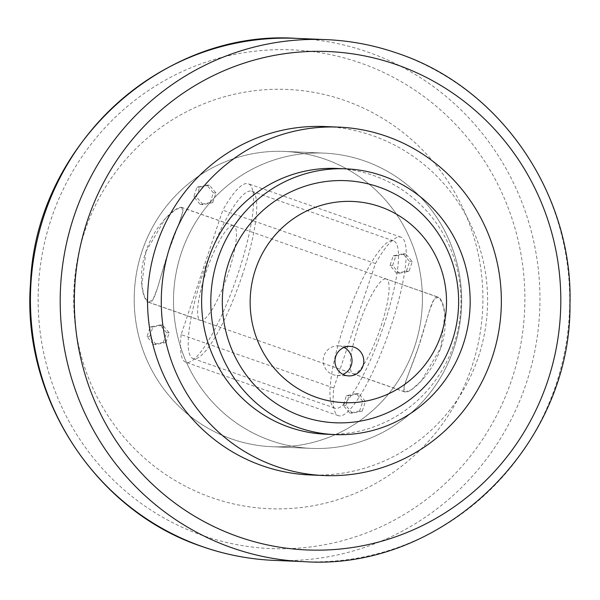 <?xml version="1.0" encoding="UTF-8"?>
<svg xmlns="http://www.w3.org/2000/svg" width="600" height="600" viewBox="0 0 600 600"><rect width="100%" height="100%" fill="white"/><g stroke="black" fill="none" stroke-linecap="round" stroke-linejoin="round"><path stroke-width="0.45" stroke-dasharray="3 2.25" d="M344.745 100.485A209.827 204.608 92.4 0 0 84.773 231.36A209.827 204.608 92.4 0 0 211.853 497.67A209.827 204.608 92.4 0 0 471.825 366.788A209.827 204.608 92.4 0 0 344.745 100.485M270.78 440.595A147.765 144.09 92.4 0 0 311.295 448.38A147.765 144.09 92.4 0 0 459.15 327.93A147.765 144.09 92.4 0 0 364.365 160.89A147.765 144.09 92.4 0 0 323.85 153.113A147.765 144.09 92.4 0 0 175.995 273.562A147.765 144.09 92.4 0 0 270.78 440.595A147.765 144.09 92.4 0 0 311.295 448.38A147.765 144.09 92.4 0 0 459.15 327.93A147.765 144.09 92.4 0 0 364.365 160.89A147.765 144.09 92.4 0 0 323.85 153.113A147.765 144.09 92.4 0 0 175.995 273.562A147.765 144.09 92.4 0 0 270.78 440.595M231.502 438.93A147.765 144.09 92.4 0 0 272.017 446.707A147.765 144.09 92.4 0 0 419.88 326.257A147.765 144.09 92.4 0 0 325.095 159.218A147.765 144.09 92.4 0 0 284.572 151.44A147.765 144.09 92.4 0 0 136.718 271.89A147.765 144.09 92.4 0 0 231.502 438.93A147.765 144.09 92.4 0 0 272.017 446.707A147.765 144.09 92.4 0 0 419.88 326.257A147.765 144.09 92.4 0 0 325.095 159.218A147.765 144.09 92.4 0 0 284.572 151.44A147.765 144.09 92.4 0 0 136.718 271.89A147.765 144.09 92.4 0 0 231.502 438.93M242.123 275.752A88.657 18.848 -70.7 0 0 251.767 191.235A88.657 18.848 -70.7 0 0 202.845 274.08A88.657 18.848 -70.7 0 0 193.2 358.605A88.657 18.848 -70.7 0 0 242.123 275.752M383.858 325.343A88.657 18.848 -70.7 0 0 393.502 240.825A88.657 18.848 -70.7 0 0 344.587 323.678A88.657 18.848 -70.7 0 0 334.942 408.195A88.657 18.848 -70.7 0 0 383.858 325.343M145.935 251.558L165.322 218.505L175.403 209.647L181.74 207.435L182.797 211.575L179.805 221.16L168.195 252.502L157.328 288.532L153.038 299.423L148.56 302.28L144.517 297.112L141.803 285.54L145.935 251.558M418.515 346.928L429.375 310.897L433.673 300.007L438.15 297.15L442.185 302.317L444.9 313.89L440.768 347.873L421.388 380.925L411.3 389.775L404.963 391.995L403.905 387.855L406.905 378.27L418.515 346.928M344.077 347.423A14.775 14.408 92.4 0 0 323.452 357.923A14.775 14.408 92.4 0 0 342.93 374.362M385.582 278.865A50.242 10.68 -70.7 0 0 359.062 324.42A50.242 10.68 -70.7 0 0 353.077 373.837A50.242 10.68 -70.7 0 0 353.76 373.965A50.242 10.68 -70.7 0 0 380.288 328.418A50.242 10.68 -70.7 0 0 386.265 279A50.242 10.68 -70.7 0 0 385.582 278.865M437.43 297.007C431.445 296.228 427.26 321.39 418.507 346.935C410.107 372.638 399.3 392.31 405.607 392.107C411.293 392.812 432.6 373.575 440.76 347.895C449.745 322.32 443.43 296.722 437.43 297.007L386.265 279M149.273 302.423C143.257 302.715 136.98 277.05 145.928 251.58C154.125 225.795 175.417 206.632 181.095 207.322C187.395 207.15 176.602 226.778 168.188 252.51C159.45 278.032 155.25 303.233 149.273 302.423L405.607 392.107M232.942 225.458A50.242 10.68 -70.7 0 0 206.423 271.013A50.242 10.68 -70.7 0 0 200.438 320.43A50.242 10.68 -70.7 0 0 201.12 320.558A50.242 10.68 -70.7 0 0 227.64 275.01A50.242 10.68 -70.7 0 0 233.625 225.593A50.242 10.68 -70.7 0 0 232.942 225.458M375.442 263.55L222.803 210.142L181.155 334.605L333.795 388.013A94.567 20.107 -70.7 0 0 338.438 415.68A94.567 20.107 -70.7 0 0 390.623 327.308A94.567 20.107 -70.7 0 0 400.905 237.15A94.567 20.107 -70.7 0 0 375.442 263.55L333.795 388.013M181.155 334.605A94.567 20.107 -70.7 0 0 185.797 362.272A94.567 20.107 -70.7 0 0 237.975 273.9A94.567 20.107 -70.7 0 0 248.265 183.743A94.567 20.107 -70.7 0 0 222.803 210.142M181.095 207.322L438.15 297.15M310.163 474.952A174.368 170.025 92.4 0 0 484.635 332.82A174.368 170.025 92.4 0 0 372.788 135.712A174.368 170.025 92.4 0 0 324.975 126.54M325.673 434.197A132.99 129.683 92.4 0 0 458.737 325.793A132.99 129.683 92.4 0 0 373.433 175.462A132.99 129.683 92.4 0 0 336.968 168.458M396.577 273.173L390.022 265.462L393.263 255.772L403.065 253.792L409.62 261.495L406.38 271.185L396.577 273.173L399.195 273.278L392.64 265.575L395.88 255.885L405.683 253.905L412.237 261.608L408.998 271.298L399.195 273.278M359.58 411.037L349.785 413.025L343.23 405.315L346.47 395.632L356.272 393.645L362.827 401.347L359.58 411.037L362.205 411.15L352.403 413.138L345.847 405.428L349.087 395.737L358.89 393.757L365.445 401.46L362.205 411.15M163.328 342.375L153.532 344.355L146.977 336.653L150.218 326.962L160.012 324.975L166.575 332.685L163.328 342.375L165.945 342.487L156.15 344.468L149.595 336.765L152.835 327.075L162.637 325.087L169.192 332.798L165.945 342.487M210.127 202.522L200.325 204.502L193.77 196.8L197.01 187.11L206.812 185.123L213.368 192.833L210.127 202.522L212.745 202.627L202.942 204.615L196.388 196.905L199.627 187.222L209.43 185.235L215.985 192.945L212.745 202.627M215.985 192.945L213.368 192.833M209.43 185.235L206.812 185.123M199.627 187.222L197.01 187.11M196.388 196.905L193.77 196.8M202.942 204.615L200.325 204.502M169.192 332.798L166.575 332.685M162.637 325.087L160.012 324.975M152.835 327.075L150.218 326.962M149.595 336.765L146.977 336.653M156.15 344.468L153.532 344.355M365.445 401.46L362.827 401.347M358.89 393.757L356.272 393.645M349.087 395.737L346.47 395.632M345.847 405.428L343.23 405.315M352.403 413.138L349.785 413.025M408.998 271.298L406.38 271.185M412.237 261.608L409.62 261.495M405.683 253.905L403.065 253.792M395.88 255.885L393.263 255.772M392.64 265.575L390.022 265.462M360.54 62.992A249.585 243.375 92.4 0 0 51.307 218.67A249.585 243.375 92.4 0 0 202.462 535.433A249.585 243.375 92.4 0 0 511.695 379.755A249.585 243.375 92.4 0 0 360.54 62.992M274.095 560.385A261.255 254.752 92.4 0 0 535.507 347.423A261.255 254.752 92.4 0 0 367.928 52.102A261.255 254.752 92.4 0 0 296.288 38.355M303.855 561.645A261.255 254.752 92.4 0 0 565.268 348.69A261.255 254.752 92.4 0 0 397.688 53.37A261.255 254.752 92.4 0 0 326.048 39.615M272.017 446.707L311.295 448.38L272.017 446.707M284.572 151.44L323.85 153.113L284.572 151.44M251.767 191.235L393.502 240.825M193.2 358.605L334.942 408.195M336.983 375.405L348.765 375.907M404.963 391.995L353.077 373.837M200.438 320.43L148.56 302.28M400.905 237.15L248.265 183.743M338.438 415.68L185.797 362.272M233.625 225.593L181.74 207.435M338.235 345.877L350.017 346.38"/><path stroke-width="0.9" d="M342.93 374.362A14.775 14.408 92.4 0 0 344.077 347.423M344.715 375.127A14.775 14.408 92.4 0 0 363.548 363.862A14.775 14.408 92.4 0 0 350.017 346.38A14.775 14.408 92.4 0 0 344.715 375.127M338.722 127.118L324.975 126.54A174.368 170.025 92.4 0 0 150.51 268.665A174.368 170.025 92.4 0 0 262.358 465.772A174.368 170.025 92.4 0 0 310.163 474.952L323.91 475.537A174.368 170.025 92.4 0 0 498.382 333.405A174.368 170.025 92.4 0 0 386.535 136.297A174.368 170.025 92.4 0 0 338.722 127.118A174.368 170.025 92.4 0 0 164.25 269.25A174.368 170.025 92.4 0 0 276.097 466.357A174.368 170.025 92.4 0 0 323.91 475.537M346.132 168.847L336.968 168.458A132.99 129.683 92.4 0 0 203.895 276.862A132.99 129.683 92.4 0 0 289.2 427.2A132.99 129.683 92.4 0 0 325.673 434.197L334.83 434.588A132.99 129.683 92.4 0 0 467.903 326.183A132.99 129.683 92.4 0 0 382.597 175.852A132.99 129.683 92.4 0 0 346.132 168.847A132.99 129.683 92.4 0 0 213.06 277.252A132.99 129.683 92.4 0 0 298.365 427.59A132.99 129.683 92.4 0 0 334.83 434.588M380.228 206.752A100.695 98.19 92.4 0 0 255.465 269.558A100.695 98.19 92.4 0 0 316.447 397.35A100.695 98.19 92.4 0 0 441.21 334.545A100.695 98.19 92.4 0 0 380.228 206.752M378.855 187.035A121.17 118.155 92.4 0 0 228.728 262.612A121.17 118.155 92.4 0 0 302.108 416.4A121.17 118.155 92.4 0 0 452.235 340.822A121.17 118.155 92.4 0 0 378.855 187.035M274.095 560.385C249.48 559.32 225.525 554.715 202.222 546.585C95.602 511.237 21.555 397.455 30.51 283.237C35.693 145.785 161.917 29.22 296.288 38.355A261.255 254.752 92.4 0 0 34.883 251.31A261.255 254.752 92.4 0 0 202.462 546.63A261.255 254.752 92.4 0 0 274.095 560.385L303.855 561.645C442.575 571.35 571.537 446.393 569.977 304.207C573.263 194.025 500.265 87.525 397.845 53.4C374.572 45.277 350.64 40.68 326.048 39.615A261.255 254.752 92.4 0 0 64.642 252.577A261.255 254.752 92.4 0 0 232.222 547.898A261.255 254.752 92.4 0 0 303.855 561.645M396.562 64.672A249.428 243.225 92.4 0 0 87.517 220.252A249.428 243.225 92.4 0 0 238.583 536.82A249.428 243.225 92.4 0 0 547.627 381.24A249.428 243.225 92.4 0 0 396.562 64.672M296.288 38.355L326.048 39.615"/></g></svg>
